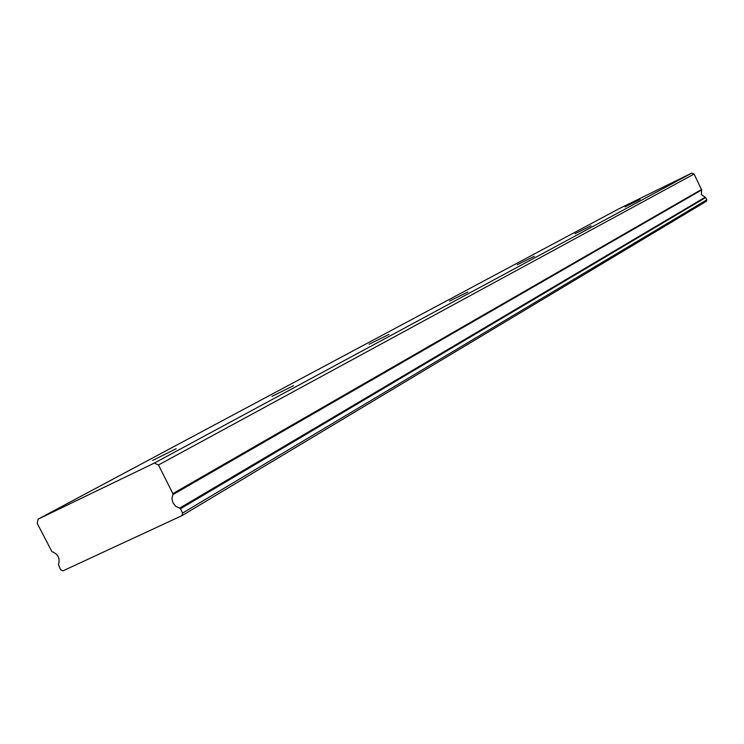 <?xml version="1.0" encoding="UTF-8"?>
<svg xmlns="http://www.w3.org/2000/svg" width="744" height="744" viewBox="0 0 744 744"><rect width="100%" height="100%" fill="white"/><g stroke="black" fill="none" stroke-linecap="round" stroke-linejoin="round"><path stroke-width="1.12" d="M640.063 199.476L625.034 206.888L640.063 199.476M176.142 448.744L152.632 460.434L176.142 448.744M293.545 385.671L272.025 396.329L293.545 385.671M388.889 334.437L369.071 344.24L388.889 334.437M467.855 292.011L449.497 301.078L467.855 292.011M534.341 256.289L517.238 264.724L534.341 256.289M591.071 225.804L575.075 233.69L591.071 225.804M38.121 519.145L37.2 523.33L51.894 551.592C58.097 554.057 60.292 558.4 58.46 564.631L60.571 569.727L62.961 570.843L181.964 515.648L182.606 513.044L180.448 508.756L705.665 197.541L705.21 197.216L179.648 508.133L175.817 506.394L172.98 502.916L171.901 498.601L172.868 494.621L701.639 189.971L694.096 174.04L691.669 173.157L154.296 463.103L38.121 519.145L619.017 208.738L691.669 173.157M705.21 197.216L701.406 194.565L701.639 189.971M705.665 197.541L706.8 199.838L706.326 201.308L181.964 515.648M179.648 508.133L180.448 508.756M701.666 189.413L172.859 493.625L172.868 494.621M172.859 493.625L158.481 464.972L154.296 463.103M694.096 174.04L158.481 464.972M182.606 513.044L706.8 199.838"/></g></svg>
